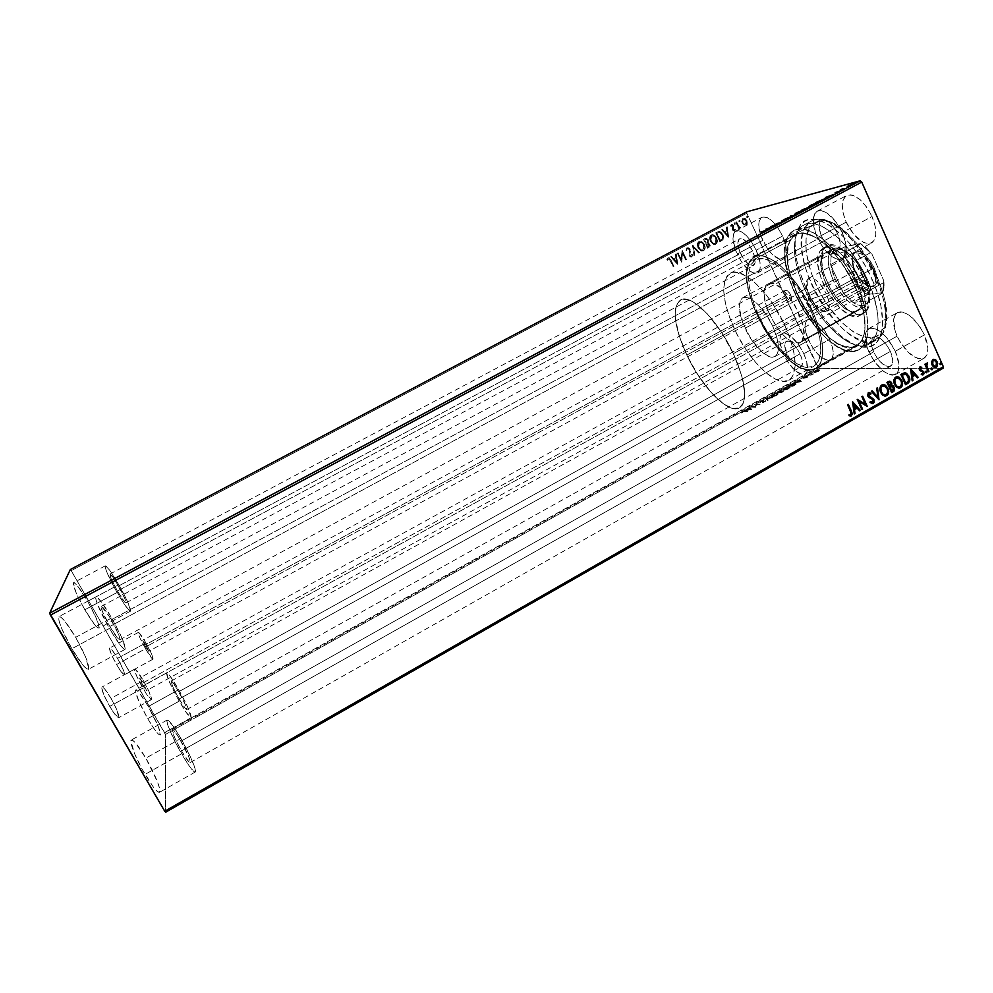 <?xml version="1.0" encoding="UTF-8"?>
<svg xmlns="http://www.w3.org/2000/svg" width="993" height="993" viewBox="0 0 993 993"><rect width="100%" height="100%" fill="white"/><g stroke="black" fill="none" stroke-linecap="round" stroke-linejoin="round"><path stroke-width="0.74" stroke-dasharray="4.96 3.72" d="M863.525 286.145C865.598 290.105 867.671 291.843 869.756 291.371C870.998 290.415 870.998 288.417 869.769 285.388L142.992 685.89L146.53 690.607L143.203 682.774L863.525 286.145L862.607 281.962L863.488 280.187L866.219 280.746L869.21 284.259L870.687 288.665L869.781 291.359L866.256 290.105L863.525 286.145L143.203 682.774L146.517 690.607L142.309 684.661L139.591 678.219L143.203 682.774L139.665 678.045L142.992 685.89L869.769 285.388C867.696 281.416 865.611 279.678 863.538 280.163C862.296 281.118 862.296 283.117 863.525 286.145M785.748 295.604C787.561 299.067 789.286 300.631 790.937 300.308C791.918 299.514 791.831 297.739 790.689 295.008L145.636 646.989L148.727 651.284L145.797 644.594L785.748 295.604L784.818 291.905L785.426 290.341L787.623 290.862L790.18 294.002L791.57 297.912L790.987 300.271L788.119 299.129L785.748 295.604L145.797 644.594L142.719 640.286L145.028 645.909L148.714 651.296L146.393 645.661L142.694 640.286L145.636 646.989L790.689 295.008C788.864 291.532 787.139 289.956 785.5 290.291C784.52 291.098 784.594 292.861 785.748 295.604M145.909 642.905C150.961 652.029 153.344 657.453 153.046 659.153C152.016 659.054 149.509 655.566 145.512 648.727L116.541 664.54C120.587 671.392 123.219 674.83 124.41 674.855C124.919 673.018 122.635 667.519 117.546 658.371L145.909 642.905L117.546 658.371L112.097 650.055L109.478 648.305L111.303 654.288L116.541 664.54L120.861 671.342L124.361 674.868L123.566 670.523L117.546 658.371C113.512 651.532 110.881 648.081 109.652 648.019C109.106 649.794 111.402 655.306 116.541 664.54L145.512 648.727C140.41 639.517 138.027 634.08 138.35 632.429C139.417 632.578 141.937 636.079 145.909 642.905L151.991 654.97L153.009 659.166L146.989 651.247L140.236 638.536L138.312 633.497L138.896 632.628L145.909 642.905M143.352 680.59C149.211 691.14 151.892 697.471 151.42 699.593C150.179 699.568 147.312 695.758 142.843 688.149L109.714 706.408C114.269 714.017 117.273 717.79 118.726 717.703C119.483 715.407 116.926 708.977 111.03 698.377L143.352 680.59L111.03 698.377L104.774 689.105L102.676 687.131L101.733 687.466L103.744 694.604L109.714 706.408L114.679 714.041L118.726 717.703L116.889 709.933L111.03 698.377C106.512 690.78 103.495 686.995 101.994 687.032C101.187 689.241 103.768 695.696 109.714 706.408L142.843 688.149C136.935 677.474 134.229 671.119 134.75 669.071C136.029 669.158 138.896 672.993 143.352 680.59L135.346 669.232L134.651 670.461L136.823 676.444L146.157 693.586L151.42 699.593L149.248 692.047L143.352 680.59M868.081 281.168C883.435 314.731 880.369 344.844 863.612 345.812C846.483 348.208 819.002 320.987 804.864 289.248L805.956 288.119C820.665 321.186 849.325 349.573 867.311 347.103C884.9 346.147 888.251 314.694 872.214 279.554L857.766 286.84C870.898 319.411 871.345 340.338 859.094 349.648C843.417 359.193 811.169 330.086 795.381 294.437L804.864 289.248C820.578 324.885 853.012 353.818 868.949 344.124C881.424 334.691 881.139 313.714 868.081 281.168C851.82 243.558 818.455 215.63 803.771 225.175C790.54 231.89 791.694 260.911 804.864 289.248L795.381 294.437C782.149 266.062 780.796 237.116 793.804 230.513C808.24 221.091 841.406 249.206 857.766 286.84L872.214 279.554L877.328 292.687L880.816 305.372L882.715 322.402L881.722 331.749L877.092 341.89L874.783 344.124L869.185 346.793L862.483 347.016L854.973 344.881L842.809 337.546L834.53 330.235L826.449 321.298L815.265 305.571L805.956 288.119L799.191 270.257L796.374 258.788L794.983 243.198L796.026 234.46L800.581 224.691L805.497 220.843L808.463 219.801L815.315 219.577L823.16 221.898L831.724 226.739L840.624 233.938L849.511 243.248L857.989 254.27L865.673 266.558L872.214 279.554C853.148 235.18 812.77 206.271 800.37 224.952C791.781 238.605 793.643 259.657 805.956 288.119L804.864 289.248C793.059 261.929 791.26 241.771 799.477 228.775C811.343 211.012 849.859 238.792 868.081 281.168M111.675 617.944C121.431 635.495 125.888 645.971 125.044 649.372C122.784 649.248 117.584 642.272 109.429 628.445L71.856 648.739C80.16 662.579 85.659 669.443 88.352 669.344C89.73 665.645 85.497 654.983 75.654 637.345L111.675 617.944L121.655 637.357L125.354 648.777L123.902 649.037L120.389 645.301L109.429 628.445L97.426 604.278L95.7 598.618L96.259 596.781L101.001 601.398L111.675 617.944L75.654 637.345L64.607 620.886L60.685 616.976L58.699 616.976L59.009 620.96L61.603 628.408L71.856 648.739L83.201 665.509L87.024 669.108L88.787 668.686L85.572 656.944L75.654 637.345C67.437 623.567 61.901 616.628 59.059 616.554C57.582 620.042 61.851 630.766 71.856 648.739L109.429 628.445C99.499 610.558 95.005 600.02 95.949 596.83C98.357 597.128 103.595 604.166 111.675 617.944M178.69 689.663C187.354 705.315 191.488 714.675 191.103 717.753C189.551 717.641 185.592 712.105 179.212 701.145L147.721 718.659C154.213 729.632 158.371 735.093 160.208 735.043C160.99 731.729 157.018 722.221 148.305 706.519L178.69 689.663L187.404 706.433L191.153 717.716L186.138 712.353L176.742 696.726L168.661 680.267L166.75 672.919L170.088 676.109L178.69 689.663L148.305 706.519L139.442 693.015L136.587 690.16L135.433 690.669L138.809 701.232L147.721 718.659L154.834 729.83L158.371 734.088L160.27 734.994L158.483 727L148.305 706.519C141.875 695.572 137.679 690.061 135.743 689.998C134.899 693.139 138.883 702.696 147.721 718.659L179.212 701.145C170.424 685.257 166.265 675.848 166.725 672.931C168.363 673.155 172.348 678.74 178.69 689.663M118.763 584.678C127.092 599.66 130.989 608.486 130.48 611.179C128.68 610.918 124.224 604.687 117.1 592.486L84.839 609.764C92.076 621.978 96.755 628.122 98.89 628.221C99.784 625.317 96.036 616.343 87.657 601.311L118.763 584.678L127.427 601.373L130.679 610.807L129.475 610.757L124.435 604.389L114.58 587.968L106.723 571.881L105.171 567.202L105.593 565.824L109.59 570.131L118.763 584.678L87.657 601.311L78.211 586.826L74.909 583.226L73.308 582.978L75.977 592.411L84.839 609.764L94.509 624.498L97.724 627.874L99.163 627.799L96.259 618.13L87.657 601.311C80.483 589.147 75.778 582.953 73.532 582.717C72.576 585.473 76.337 594.497 84.839 609.764L117.1 592.486C108.659 577.268 104.724 568.393 105.308 565.849C107.219 566.258 111.712 572.527 118.763 584.678M180.887 738.457C189.675 753.625 197.297 771.375 195.199 772.058C193.3 772.107 188.757 766.025 181.582 753.799L145.065 774.403C152.363 786.63 157.167 792.613 159.439 792.352C162.008 791.409 154.759 773.336 145.834 758.143L180.887 738.457L190.954 757.957L195.1 768.731L195.348 771.909L191.723 769.29L187.131 762.885L175.96 743.472L167.991 725.672L166.861 720.98L167.929 720.136L173.105 726.057L180.887 738.457L145.834 758.143L135.582 742.987L132.255 740.046L130.877 741.051L134.725 753.985L142.173 769.265L153.319 787.052L157.415 791.595L159.637 792.191L159.674 788.839L157.577 782.112L145.834 758.143C138.586 745.929 133.757 739.884 131.361 740.008C128.755 740.741 135.88 758.801 145.065 774.403L181.582 753.799C172.546 738.233 165.037 720.496 167.172 720.024C169.195 720.111 173.763 726.255 180.887 738.457M842.225 232.598C847.6 246.016 847.637 254.767 842.325 258.875C833.983 260.787 825.655 253.724 817.351 237.675L846.173 222.147C854.414 238.134 862.88 245.072 871.556 242.962C877.142 238.717 877.303 229.892 872.015 216.499L842.225 232.598L872.015 216.499L875.193 226.193L875.826 234.758L873.852 240.865L869.645 243.633L863.86 242.702L854.203 234.981L846.173 222.147L843.032 212.775L842.25 204.335L842.809 200.859L845.738 196.068L850.716 194.789L853.757 195.571L860.36 199.878L866.79 207.239L872.015 216.499C863.637 200.325 855.159 193.337 846.607 195.509C840.947 199.953 840.81 208.828 846.173 222.147L817.351 237.675C811.889 224.344 811.84 215.518 817.214 211.224C825.444 209.225 833.785 216.362 842.225 232.598L845.49 242.292L846.284 250.807L845.701 254.208L844.509 256.839L840.488 259.508L837.831 259.446L831.737 256.604L822.403 246.661L815.476 232.958L813.193 219.9L814.732 213.706L818.555 210.702L821.174 210.59L827.318 213.197L836.975 223.276L842.225 232.598M803.833 353.756C808.352 364.443 808.774 371.27 805.075 374.224C798.322 375.391 791.148 368.751 783.527 354.315L808.625 340.4C816.196 354.786 823.482 361.315 830.508 360C834.393 356.934 834.108 350.07 829.651 339.395L803.833 353.756L829.651 339.395L832.494 347.463L833.226 354.315L831.774 358.895L828.398 360.533L820.963 357.195L815.526 351.646L810.636 344.36L805.82 332.556L804.975 325.766L806.254 321.062L809.494 319.163L814.223 320.441L816.929 322.228L825.171 331.389L829.651 339.395C821.968 324.848 814.657 318.281 807.743 319.672C803.821 322.862 804.107 329.775 808.625 340.4L783.527 354.315C778.946 343.665 778.524 336.801 782.248 333.722C788.901 332.481 796.101 339.159 803.833 353.756L806.738 361.824L807.197 371.233L806.279 373.157L803.052 374.709L795.803 371.233L787.896 362.097L781.876 350.33L779.704 339.718L780.846 335.063L782.161 333.772L786.071 333.536L791.173 336.453L799.328 345.725L803.833 353.756M756.182 250.186C761.147 262.065 761.594 269.674 757.522 272.988C751.13 274.242 744.34 267.936 737.129 254.071L762.748 240.38C769.91 254.196 776.811 260.402 783.452 258.999C787.747 255.561 787.449 247.915 782.558 236.049L756.182 250.186L782.558 236.049L785.55 244.477L786.171 254.829L783.961 258.689L780.051 259.396L772.368 254.593L767.155 248.225L761.06 236.26L759.024 228.365L759 221.886L761.035 217.839L762.748 216.933L767.266 217.604L772.628 221.464L778.015 227.956L782.558 236.049C775.297 222.084 768.383 215.841 761.83 217.293C757.498 220.88 757.808 228.576 762.748 240.38L737.129 254.071C732.114 242.255 731.655 234.609 735.751 231.133C742.056 229.817 748.871 236.173 756.182 250.186L760.042 262.5L760.055 268.904L758.007 272.69L756.306 273.41L754.233 273.311L749.355 270.741L741.548 261.953L735.416 249.951L732.946 238.605L733.815 233.293L735.006 231.654L738.668 230.761L741.014 231.555L746.277 235.502L751.614 242.044L756.182 250.186M895.338 351.274C900.167 363.128 900.229 370.861 895.512 374.473C886.65 376.285 877.787 368.8 868.925 351.994L897.076 336.18C905.889 352.912 914.901 360.273 924.098 358.237C929.063 354.501 929.163 346.718 924.409 334.877L895.338 351.274L924.409 334.877L927.909 348.27L926.928 354.935L923.453 358.56L918.066 358.647L908.285 352.428L899.348 340.686L895.314 331.65L893.601 319.498L895.636 314.086L899.968 311.876L902.823 312.125L909.352 315.302L919.257 325.729L924.409 334.877C915.434 317.934 906.41 310.524 897.362 312.646C892.335 316.531 892.248 324.376 897.076 336.18L868.925 351.994C864.009 340.165 863.935 332.382 868.714 328.621C877.427 326.709 886.302 334.256 895.338 351.274L899 364.654L898.181 371.245L896.816 373.442L892.484 375.205L889.678 374.746L883.373 371.245L873.902 360.856L867.125 347.451L865.226 335.349L867.075 330.024L871.233 327.913L873.989 328.224L880.369 331.525L887.047 337.968L895.338 351.274M733.38 353.632C746.004 382.727 748.052 400.8 739.524 407.825C728.49 414.726 701.716 387.096 686.833 355.06L758.689 315.824C773.038 347.699 801.066 374.15 813.925 366.231C823.991 358.361 823.011 339.941 810.996 310.946L733.38 353.632L810.996 310.946L798.893 289.397L784.495 271.797L777.209 265.429L770.258 261.035L763.94 258.751L756.145 259.359L750.894 264.56L748.536 273.77L749.181 286.096L752.669 300.494L758.689 315.824L766.757 330.88L776.253 344.546L786.468 355.755L796.609 363.587L805.869 367.311L813.441 366.479L818.617 361.005L820.839 351.199L819.796 337.831L815.501 322.067L810.996 310.946C796.163 277.481 767.452 251.788 755.524 259.657C745.246 268.408 746.302 287.126 758.689 315.824L686.833 355.06C673.912 326.25 671.777 307.904 680.428 299.998C690.594 293.034 717.964 319.969 733.38 353.632L738.134 364.791L742.975 380.468L744.762 393.6L743.397 403.034L739.102 408.036L732.362 408.359L723.835 404.126L714.252 395.835L704.385 384.229L695.013 370.29L686.833 355.06L680.478 339.718L676.432 325.431L675.079 313.341L676.593 304.491L680.962 299.737L687.901 299.638L693.71 302.269L707.153 313.676L721.179 331.786L733.38 353.632L784.805 325.344C769.774 291.818 741.523 265.702 730.178 273.274C720.446 281.739 721.861 300.333 734.435 329.068L686.833 355.06C673.912 326.25 671.777 307.904 680.428 299.998C690.594 293.034 717.964 319.969 733.38 353.632C746.004 382.727 748.052 400.8 739.524 407.825C728.49 414.726 701.716 387.096 686.833 355.06L734.435 329.068C748.958 360.993 776.563 387.853 788.814 380.269C798.372 372.685 797.031 354.377 784.805 325.344L733.38 353.632L741.697 375.453L744.762 393.6L744.191 400.353L742.267 405.206L739.102 408.036L732.362 408.359L723.835 404.126L710.951 392.285L698.042 375.131L686.833 355.06L678.84 334.778L675.215 317.065L675.252 309.99L676.593 304.491L680.962 299.737L687.901 299.638L693.71 302.269L707.153 313.676L721.179 331.786L733.38 353.632M812.411 310.821C825.034 341.257 826.064 360.608 815.489 368.837C801.959 377.166 772.542 349.362 757.485 315.935L797.28 294.201C812.038 327.541 842.163 354.662 856.736 345.763C868.18 337.049 867.758 317.499 855.482 287.126L812.411 310.821L855.482 287.126L842.821 264.61L835.324 254.754L823.507 242.913L815.762 237.426L805.112 233.318L799.067 233.392L792.129 237.6L789.125 242.9L787.263 253.972L788.591 267.874L792.91 283.477L799.849 299.526L808.861 314.843L819.262 328.249L830.285 338.687L841.071 345.279L850.74 347.364L858.436 344.608L862.098 340.09L864.928 329.614L864.27 315.426L860.087 298.806L855.482 287.126C840.239 252.061 809.32 225.796 795.815 234.584C783.7 240.728 784.929 267.7 797.28 294.201L757.485 315.935C744.936 289.335 742.901 262.624 754.171 256.939C766.67 248.66 796.833 275.632 812.411 310.821L819.026 328.236L821.658 339.097L822.738 353.136L820.392 363.413L817.065 367.758L809.854 370.228L800.631 367.844L790.192 360.98L779.418 350.293L769.128 336.714L760.104 321.285L753.004 305.186L748.412 289.621L746.699 275.831L748.101 264.945L750.77 259.794L757.212 255.859L762.934 255.971L773.15 260.377L780.672 266.05L792.253 278.139L799.688 288.131L812.411 310.821M181.458 750.919C186.014 758.689 188.906 762.574 190.135 762.55C190.569 760.067 187.528 752.93 181.011 741.15L873.592 351.87C879.239 362.582 884.887 367.36 890.51 366.181C893.514 363.872 893.477 358.945 890.386 351.41L181.458 750.919L890.386 351.41C884.664 340.611 879.016 335.808 873.455 337.012C870.414 339.383 870.464 344.335 873.592 351.87L181.011 741.15C176.469 733.393 173.564 729.483 172.298 729.445C171.814 731.841 174.867 738.991 181.458 750.919L188.968 761.954L189.762 762.537L190.321 761.792L188.62 756.343L179.261 738.184L174.681 731.419L172.248 729.483L174.867 738.134L181.458 750.919M117.41 591.021C121.94 598.779 124.783 602.751 125.937 602.937C126.272 601.237 123.777 595.614 118.477 586.056L740.505 253.389C745.098 262.226 749.43 266.248 753.476 265.441C756.083 263.306 755.785 258.465 752.62 250.906L117.41 591.021L752.62 250.906C747.977 242.007 743.658 237.972 739.636 238.804C737.017 241.001 737.315 245.854 740.505 253.389L118.477 586.056C113.972 578.323 111.117 574.326 109.913 574.091C109.553 575.729 112.06 581.377 117.41 591.021L124.448 601.783L126.061 602.714L124.944 598.878L116.901 583.35L110.086 574.078L110.844 577.976L117.41 591.021M179.112 698.998C183.171 705.973 185.691 709.499 186.696 709.585C186.945 707.637 184.301 701.679 178.79 691.699L787.126 354.216C791.98 363.426 796.56 367.646 800.842 366.901C803.188 365.002 802.927 360.658 800.035 353.868L179.112 698.998L800.035 353.868C795.132 344.596 790.552 340.351 786.307 341.133C783.949 343.069 784.222 347.438 787.126 354.216L178.79 691.699C174.743 684.736 172.211 681.186 171.181 681.061C170.895 682.936 173.539 688.919 179.112 698.998L185.629 708.878L186.821 709.089L185.356 704.682L177.263 689.092L171.181 681.061L173.44 688.062L179.112 698.998M109.851 626.471C115.027 635.259 118.341 639.703 119.793 639.802C120.352 637.667 117.509 630.989 111.278 619.781L821.745 236.781C827.032 247.021 832.333 251.514 837.633 250.298C841.021 247.654 840.997 242.081 837.558 233.554L109.851 626.471L837.558 233.554C832.208 223.239 826.908 218.708 821.658 219.962C818.244 222.68 818.269 228.291 821.745 236.781L111.278 619.781C106.127 611.018 102.8 606.549 101.286 606.375C100.703 608.424 103.557 615.126 109.851 626.471L118.068 638.673L119.992 639.455L118.738 634.763L109.441 616.69L101.46 606.338L102.254 611.179L109.851 626.471M943.114 368.204L818.778 368.676L165.409 734.472L165.632 812.224L165.409 734.472L818.778 368.676L943.114 368.204M816.134 372.375L814.161 372.685L814.173 372.003L818.555 370.215L819.386 370.612L817.773 371.73L815.898 371.879L818.083 370.96L814.086 372.673L815.005 371.444L818.877 370.203L819.424 370.526L818.306 371.444L819.424 370.526L818.989 369.744L814.781 370.96L813.863 372.176L816.134 372.375M808.165 375.317L813.404 374.138L811.318 375.329L807.942 374.82L811.318 375.329L808.165 375.317L813.404 374.138L811.318 375.329L811.939 374.994L811.244 374.498L813.056 374.398L813.18 373.641L811.008 374.932L808.55 374.485L808.165 375.317M802.94 378.445L805.05 377.191L806.229 377.092L805.857 378.01L807.868 377.042L802.94 378.445L805.968 377.03L805.695 377.998L807.135 377.712L807.644 376.546L805.77 378.01L805.745 376.533L803.548 377.253L802.94 378.445M794.139 385.619L788.715 386.203L795.48 383.497L796.212 384.279L792.923 386.302L788.715 386.203L790.341 384.676L788.492 385.706L792.923 386.302L795.666 384.055L794.139 385.619M782.124 392.359L776.849 392.843L781.392 390.932L781.305 391.676L783.278 391.441L780.982 392.992L776.613 392.359L780.982 392.992L782.707 390.795L782.124 392.359M766.062 398.888L772.827 397.572L767.092 398.901L768.222 400.142L767.539 400.527L765.826 398.392L767.539 400.527L766.062 398.888L772.827 397.572L767.092 398.901L768.222 400.142L767.539 400.527L768.222 400.142L766.857 398.416L772.144 397.945L772.591 397.076L766.062 398.888M752.036 406.745L755.003 406.919L756.07 404.486L760.079 404.71L756.455 404.883L755.4 407.329L751.416 407.093L751.8 406.249L751.416 407.093L755.003 406.919L756.07 404.486L760.079 404.71L756.455 404.883L755.4 407.329L751.416 407.093L755.536 407.254L756.232 404.399L760.079 404.71L755.834 403.99L755.003 406.919L752.036 406.745M741.212 413.026L744.105 411.437L747.803 411.586L743.608 411.797L741.212 413.026L745.135 411.4L747.803 411.586L744.551 411.76L747.803 411.586L744.899 410.916L742.056 411.648L741.212 413.026M751.44 409.55L744.899 410.742L749.938 408.706L750.174 407.788L751.552 409.488L744.899 410.742L749.938 408.706L750.174 407.788L751.552 409.488L749.951 407.291L749.268 407.664L749.938 408.706L744.663 410.246L751.44 409.55M765.293 401.284L763.17 402.661L762.463 402.475L763.133 401.197L759.93 402.798L760.861 401.731L763.816 400.862L763.629 402.326L766.025 401.023L762.761 402.686L763.034 401.184L759.93 402.798L760.638 401.246L759.707 402.302L760.638 402.525L760.998 401.284L762.81 400.688L762.761 402.686L765.293 401.284M771.474 397.076L770.978 396.344L773.199 394.854L778.338 393.824L776.898 395.351L772.38 397.014L771.251 396.579L776.712 395.45L771.474 397.076L772.442 395.251L778.04 393.662L776.712 395.45L777.817 393.166L772.206 394.767L770.903 396.542L771.474 397.076M783.415 390.386L782.881 389.678L785.091 388.201L790.267 387.146L788.305 388.946L784.321 390.311L783.179 389.901L788.678 388.747L783.415 390.386L784.321 388.598L789.994 386.985L788.678 388.747L789.77 386.5L784.098 388.102L782.807 389.852L783.415 390.386M801.239 381.647L794.425 383L797.267 382.193L799.626 380.096L801.339 381.585L794.425 383L797.267 382.193L799.626 380.096L801.339 381.585L799.402 379.599L798.732 379.971L799.502 380.94L797.267 382.193L794.201 382.516L801.239 381.647M806.539 376.397L807.396 375.342L806.539 376.397M811.207 373.778L812.075 372.723L811.207 373.778M818.803 369.52L819.672 368.477L818.803 369.52M746.798 213.247L71.211 570.64L164.664 732.809L817.587 367.46L746.798 213.247L818.778 368.676L817.587 367.46L164.664 732.809L165.409 734.472L71.211 570.64L746.798 213.247L746.773 211.819L746.798 213.247M743.72 224.914L741.647 221.712L742.801 218.373L745.458 218.894L747.046 221.774L746.364 224.753L743.72 224.914L746.115 225.026L743.72 224.914L742.044 222.928L742.801 218.373L743.844 218.137L746.637 220.496L747.084 223.127L745.892 225.088L747.307 223.065L746.86 220.446L744.067 218.075L742.801 218.373L742.044 222.928L743.72 224.914M735.763 222.246L736.384 221.911L738.817 226.665L740.89 227.471L738.941 227.447L738.755 228.738L735.763 222.246L738.978 228.688L735.763 222.246L736.384 221.911L738.519 226.267L740.89 227.471L738.941 227.447L738.755 228.738L739.599 228.353L738.941 227.447L740.741 227.881L740.505 226.876L738.519 226.267L736.607 221.861L735.763 222.246M730.351 226.056L731.394 224.43L733.057 225.063L733.119 229.793L733.988 230.388L734.621 229.234L735.242 229.594L734.323 231.22L732.375 229.83L732.573 225.634L730.351 226.056L731.891 224.356L733.43 225.672L733.119 229.793L733.839 230.388L735.242 229.594L734.683 231.108L735.465 229.532L734.621 229.234L734.137 230.339L733.119 229.793L733.653 225.61L732.114 224.306L730.351 226.056L731.22 226.416L730.351 226.056M721.104 241.088L719.863 241.746L715.73 232.846L718.386 231.518L721.042 232.126L723.264 235.788L723.078 239.45L719.863 241.746L715.73 232.846L717.852 231.791L715.73 232.846L719.863 241.746L723.115 239.685L721.104 241.088M708.828 247.617L707.661 248.225L703.503 239.325L705.365 238.345L706.979 238.481L708.419 240.318L708.034 242.913L709.548 244.141L709.983 246.264L707.661 248.225L703.503 239.325L707.661 248.225L709.039 247.567L709.896 244.352L708.828 247.617M692.406 245.209L699.32 252.656L698.638 253.029L693.462 247.331L694.616 255.151L693.933 255.524L692.506 245.147L699.32 252.656L698.638 253.029L693.462 247.331L694.616 255.151L693.933 255.524L694.827 255.114L693.462 247.331L698.638 253.029L699.531 252.607L692.406 245.209M677.958 252.855L681.086 259.496L682.104 250.658L686.3 259.57L685.666 259.918L682.539 253.265L681.521 262.115L677.325 253.19L678.157 252.805L677.325 253.19L677.958 252.855L681.086 259.496L682.104 250.658L686.3 259.57L685.666 259.918L682.539 253.265L681.521 262.115L677.325 253.19L681.521 262.115L682.539 253.265L685.666 259.918L686.511 259.533L682.315 250.608L681.285 259.446L677.958 252.855M666.824 259.744L667.904 257.882L669.468 258.006L673.763 266.236L673.117 266.583L669.344 259.012L668.227 258.875L667.47 260.265L666.824 259.744L667.904 257.882L669.009 257.783L673.763 266.236L673.117 266.583L670.312 260.638L673.117 266.583L673.962 266.198L669.208 257.733L667.904 257.882L666.824 259.744L667.668 260.228L666.824 259.744M677.487 264.262L670.61 256.74L671.305 256.38L673.515 258.788L675.848 257.547L675.352 254.233L676.047 253.86L677.785 264.163L670.61 256.74L671.305 256.38L673.515 258.788L675.848 257.547L675.352 254.233L676.047 253.86L677.785 264.163L676.245 253.823L675.352 254.233L676.047 257.51L673.713 258.739L671.504 256.331L670.61 256.74L677.487 264.262M691.625 254.469L692.382 254.754L691.625 257.026L689.229 256.157L689.39 249.826L687.702 248.598L686.833 250.869L686.101 250.683L686.883 247.853L688.732 247.878L690.023 249.454L689.924 255.884L690.954 256.244L691.625 254.469L692.382 254.754L691.488 257.1L689.043 255.809L689.303 249.591L687.429 248.697L686.833 250.869L686.101 250.683L687.044 247.753L686.101 250.683L687.032 250.819L687.429 248.697L689.502 249.541L689.043 255.809L691.699 257.063L692.58 254.704L691.625 254.469L691.054 256.194L691.625 254.469M697.967 247.766L697.309 244.315L698.29 241.932L700.586 241.162L702.808 242.317L704.893 246.152L703.987 250.335L700.884 250.857L698.166 247.729L701.617 250.981L703.503 250.782L701.406 251.03L697.967 247.766C696.751 245.246 697.086 243.136 698.973 241.436L700.723 241.175L704.322 244.452C705.551 246.996 705.216 249.119 703.292 250.832L703.503 250.782C705.427 249.082 705.762 246.947 704.534 244.402L700.934 241.125L699.184 241.386C697.297 243.086 696.962 245.197 698.166 247.729L697.967 247.766M710.206 241.274L709.548 237.836L710.541 235.453L712.825 234.683L715.034 235.838L717.107 239.661L716.201 243.844L713.111 244.365L710.417 241.225L714.004 244.526L715.73 244.29L713.793 244.576L710.206 241.274C709.002 238.767 709.337 236.657 711.211 234.956L712.837 234.683L716.536 237.972C717.765 240.517 717.43 242.64 715.519 244.34L715.73 244.29C717.641 242.59 717.976 240.467 716.747 237.923L713.061 234.621L711.422 234.907C709.548 236.607 709.213 238.705 710.417 241.225L710.206 241.274M728.353 237.24L721.613 229.731L722.296 229.371L724.468 231.779L726.764 230.562L726.28 227.26L726.963 226.9L728.676 237.128L721.613 229.731L722.296 229.371L724.468 231.779L726.764 230.562L726.28 227.26L726.963 226.9L728.676 237.128L727.186 226.851L726.28 227.26L726.975 230.5L724.679 231.729L722.519 229.321L721.613 229.731L728.353 237.24M734.063 223.922L734.237 222.904L735.155 223.499L734.671 224.443L734.237 222.904L734.919 224.393L735.329 223.313L734.237 222.904L734.063 223.922M738.866 221.377L739.301 220.309L739.922 221.65L738.866 221.377L739.959 221.787L738.866 221.377L739.288 220.309L739.959 221.787L740.133 220.769L739.053 220.359L738.866 221.377M746.686 217.231L747.369 216.263L747.741 217.517L746.686 217.231L747.543 217.69L746.686 217.231L747.096 216.164L747.779 217.641L747.952 216.623L746.873 216.226L746.686 217.231M70.342 569.51L71.211 570.64L70.342 569.51M795.381 294.437L788.839 277.295L785.227 261.072L784.904 247.058L788.008 236.433L791.93 231.741L794.4 230.215L797.193 229.259L803.66 229.135L815.067 233.504L823.396 239.363L836.081 252.061L844.149 262.649L854.774 280.585L860.41 293.146L866.107 311.517L867.832 322.688L867.237 336.689L862.979 346.358L858.362 350.02L849.288 351.174L842.188 349.089L830.644 341.989L822.763 334.939L811.331 321.533L804.342 311.194L795.381 294.437M890.386 351.41L887.121 345.601L880.928 338.898L876.869 336.776L873.617 336.925L872.45 337.856L871.233 343.541L872.437 348.953L876.769 357.542L882.839 364.17L888.636 366.653L891.379 365.486L892.223 364.083L892.719 359.876L890.386 351.41M752.62 250.906L746.364 241.609L741.523 238.568L739.189 239.114L737.849 243.508L739.413 250.745L743.335 258.428L748.325 264.039L752.744 265.69L755.102 262.785L755.077 258.714L752.62 250.906M800.035 353.868L797.193 348.779L792.029 342.895L788.79 341.021L785.438 341.952L784.693 344.894L786.071 351.671L789.919 359.205L794.983 365.027L799.588 367.211L802.207 364.952L801.885 358.969L800.035 353.868M837.558 233.554L834.244 227.658L828.137 221.265L824.24 219.577L821.174 220.272L820.106 221.501L819.101 225.423L820.541 233.752L824.972 242.528L830.955 248.883L836.516 250.683L839.06 248.945L839.805 247.257L840.103 242.528L837.558 233.554M850.716 411.611L847.277 404.759L848.01 404.35L847.277 404.759L850.716 411.611M850.231 416.092L848.754 415.695L848.767 414.702L848.754 415.695L850.219 416.092M850.194 414.95L850.914 414.838L850.405 411.586L851.075 414.106L850.058 414.937M859.504 410.73L856.835 408.111L859.504 410.73M854.203 413.746L852.255 401.929L854.203 413.746M854.005 408.396L856.04 407.242L853.446 404.374L856.363 407.254L854.005 408.396M861.8 409.426L857.021 399.223L861.8 409.426M865.077 404.275L861.601 396.617L862.321 396.207L861.601 396.617L865.077 404.275M866.976 406.46L858.796 401.52L866.976 406.46M872.09 403.679L869.719 402.413L870.067 401.569L869.719 402.413L872.09 403.679M871.953 402.55L873.17 399.956L867.41 395.996L868.006 392.645L868.937 392.471L867.373 393.29L867.237 395.574L868.49 397.349L872.71 399.695L872.884 401.805L871.432 402.488M870.389 394.122L869.111 393.613L870.389 394.122M879.016 399.807L871.035 391.267L872.139 390.82L871.035 391.267L879.016 399.807M877.626 397.287L876.397 388.213L877.179 387.766L876.397 388.213L877.626 397.287M883.869 384.688L880.704 385.619L879.612 389.641L881.387 394.159L884.949 396.133L882.541 395.264L880.369 392.458C878.991 389.566 879.364 387.084 881.474 384.999L883.236 384.576M882.703 385.768L886.004 387.332L887.332 390.274L886.985 393.538L884.751 395.015M884.825 395.003L885.893 394.693C887.618 393.042 887.941 391.043 886.836 388.71L883.348 385.743M889.467 381.213L886.687 382.367L891.627 392.607L886.687 382.367L889.443 381.213M891.702 386.562L893.576 388.611L891.54 391.143L893.352 387.779L891.925 386.587M889.505 382.342L890.845 384.365L889.356 386.289L890.597 383.348L889.579 382.355M897.784 376.781L894.643 377.7L893.551 381.709L895.314 386.227L898.901 388.201L896.617 387.456L894.296 384.527C892.93 381.635 893.303 379.165 895.401 377.079L897.126 376.67M896.617 377.849L899.919 379.425L901.234 382.355L900.775 385.793L898.653 387.084M898.764 387.084L899.795 386.761C901.52 385.123 901.83 383.124 900.725 380.791L897.238 377.824M905.442 384.527L900.589 374.46L904.226 372.785L900.589 374.46L905.442 384.527M904.846 373.951L906.994 375.255L908.533 378.805L907.987 381.436L905.417 383.224L907.987 381.436L907.95 376.856L904.846 373.951M917.371 377.737L914.727 375.131L917.371 377.737M912.17 380.691L910.271 368.974L912.17 380.691M911.959 375.404L913.957 374.262L911.425 371.407L914.292 374.262L911.959 375.404M922.149 373.976L922.733 372.189L919.096 369.694L919.58 366.963L920.312 366.827M921.318 367.931L920.536 367.782L921.318 367.931M922.261 374.944L920.97 374.572L921.07 373.653L920.97 374.572L922.261 374.944M920.523 366.864L919.282 367.174L918.86 368.974L919.828 370.712L923.08 372.189L922.745 373.877L921.914 373.989M925.662 372.301L925.96 371.072L925.662 372.301M926.196 372.847L925.315 372.301L926.196 372.847M928.232 371.73L924.57 364.282L925.29 363.872L924.57 364.282L928.232 371.73M925.774 364.977L927.003 362.966L925.774 364.977M931.409 367.969L930.652 368.552L931.434 369.768L930.764 369.197L931.397 367.969M931.558 361.886L932.576 359.565L933.805 359.28L932.042 359.975L931.558 361.886M935.071 367.571L931.682 364.928L931.211 361.886L932.204 365.871L935.071 367.571M934.996 366.554L935.927 366.355L936.536 362.371L933.867 360.298L935.642 361.44L936.585 363.972L935.989 366.032L934.612 366.554M939.974 364.133L940.135 362.892L939.974 364.133M940.52 364.679L939.626 364.133L940.52 364.679M667.979 259.161L667.47 260.265L667.979 259.161M670.312 260.638L668.339 258.801L670.312 260.638M673.316 266.534L669.543 258.974L668.426 258.825L667.668 260.228L667.023 259.707L667.991 257.907L670.424 258.85L673.962 266.198L673.316 266.534M677.785 264.163L676.245 253.823L675.55 254.183L676.047 257.51L673.713 258.739L671.504 256.331L670.809 256.703L677.785 264.163M676.717 262.04L674.421 259.508L676.208 258.565L676.717 262.04L676.208 258.565L676.717 262.04L674.421 259.508L676.208 258.565L674.21 259.558L676.717 262.04M677.524 253.141L681.719 262.065L682.737 253.215L685.865 259.868L686.511 259.533L682.315 250.608L681.285 259.446L678.157 252.805L677.524 253.141M689.688 255.511L691.265 256.144L689.688 255.511L689.738 254.109L689.688 255.511M689.899 252.855L690.135 249.193L689.899 252.855M687.044 247.753L690.135 249.193L688.323 247.567L687.044 247.753M686.312 250.646L687.082 247.803L689.639 248.411L690.47 250.993L689.775 255.139L691.066 256.231L691.836 254.419L692.58 254.704L691.96 256.877L690.247 256.964L689.092 255.4L689.179 249.044L687.64 248.647L687.032 250.819L686.312 250.646M694.132 255.474L694.827 255.114L693.673 247.282L698.849 252.979L699.531 252.607L692.717 245.097L694.132 255.474M703.503 250.782L700.71 250.621L698.166 247.729L697.57 243.831L699.37 241.299L701.989 241.522L704.534 244.402L705.204 247.89L703.503 250.782M703.9 244.737L701.542 242.255L698.799 243.024L698.352 246.053L700.561 249.553L703.652 249.442L704.36 246.09L703.9 244.737L702.895 249.901L703.9 244.737L700.859 242.168L699.382 242.366L701.07 242.118L703.9 244.737M699.382 242.366L698.6 247.443L699.593 242.317L698.191 243.98L698.6 247.443L701.368 250.05L703.106 249.851L701.579 250.013L698.6 247.443L701.592 250.099L703.181 249.715L704.174 247.989L702.945 243.583L701.157 242.242L699.382 242.366M708.034 242.913L709.896 244.352L708.034 242.913L708.481 239.896L708.034 242.913M705.154 238.457L706.346 238.246L708.481 239.896L706.557 238.183L703.503 239.325L705.154 238.457M707.872 248.176L703.714 239.276L705.812 238.221L708.245 239.45L708.245 242.863L710.194 245.259L709.921 246.86L707.872 248.176M706.644 243L708.059 241.063L706.495 239.152L704.782 239.847L706.11 243.211L707.599 242.354L706.644 243M708.729 246.587L709.436 245.78L708.878 244.092L706.743 244.079L708.083 246.934L708.729 246.587L707.872 246.984L709.263 244.675L708.729 246.587M709.052 244.725L706.855 243.955L708.146 243.633L709.263 244.675L707.798 243.67L706.532 244.129L707.872 246.984L706.532 244.129L707.872 246.984L709.126 246.09L709.052 244.725M707.388 242.404L707.848 240.232L707.388 242.404L707.637 240.281L706.433 239.214L705.291 239.524L707.227 239.673L704.571 239.896L705.502 239.462L704.571 239.896L706.11 243.211L704.571 239.896L706.11 243.211L707.388 242.404M715.73 244.29L712.577 243.906L710.243 240.827L709.921 236.905L711.807 234.733L714.588 235.254L716.934 238.332L717.269 242.28L715.73 244.29M716.127 238.258L713.781 235.775L711.038 236.533L710.603 239.561L712.788 243.049L715.879 242.95L716.574 239.611L716.127 238.258L715.121 243.409L716.127 238.258L712.974 235.664L711.621 235.887L713.185 235.614L716.127 238.258M711.621 235.887L710.839 240.951L711.832 235.825L710.429 237.488L710.839 240.951L713.731 243.595L715.332 243.359L713.942 243.546L710.839 240.951L713.818 243.608L715.407 243.235L716.387 241.51L715.171 237.104L713.57 235.825L711.621 235.887M722.78 234.509L722.904 239.735L723.003 234.46L719.714 231.332L717.641 231.841L719.503 231.381L722.78 234.509M715.941 232.796L719.391 231.319L721.563 232.35L723.624 236.272L722.941 239.909L720.074 241.696L715.941 232.796M720.285 240.455L722.395 239.015L722.966 236.93L721.626 233.541L719.23 232.374L716.996 233.38L720.285 240.455L716.785 233.429L720.285 240.455M720.484 240.281L722.395 239.015L720.484 240.281L722.184 239.065L722.159 234.857L722.184 239.065L722.743 236.992L722.159 234.857L719.478 232.35L722.37 234.795L719.875 232.474L717.467 233.07L719.478 232.35L716.785 233.429L717.678 233.02L716.785 233.429L720.484 240.281M728.676 237.128L727.186 226.851L726.504 227.211L726.975 230.5L724.679 231.729L722.519 229.321L721.837 229.681L728.676 237.128M727.633 235.018L725.374 232.499L727.137 231.555L727.633 235.018L727.137 231.555L727.633 235.018L725.374 232.499L727.137 231.555L725.151 232.548L727.633 235.018M731.543 225.324L730.997 226.466L731.543 225.324L733.008 225.907L731.543 225.324M732.933 226.665L732.573 227.695L732.933 226.665M732.213 228.986L732.784 227.633L732.697 230.028L732.213 228.986M734.46 231.158L732.474 230.091L734.46 231.158M735.465 229.532L734.547 231.17L733.033 230.587L733.082 226.081L732.126 225.2L731.22 226.416L730.575 226.007L731.27 224.555L732.499 224.406L733.653 225.61L733.517 230.016L735.465 229.532M735.143 224.331L734.46 222.854L735.143 224.331M738.978 228.688L735.974 222.184L736.607 221.861L739.04 226.603L741.113 227.409L739.164 227.397L738.978 228.688M739.959 221.787L739.276 220.297L739.959 221.787M746.115 225.026L743.943 224.852L742.143 222.581L741.895 219.863L743.298 218.187L745.284 218.534L746.984 220.744L747.257 223.375L746.115 225.026M746.227 220.769L744.688 219.093L742.764 219.763L742.714 222.097L744.055 223.996L746.115 223.959L746.537 221.675L745.532 224.294L746.227 220.769L743.174 219.168L744.142 218.957L746.227 220.769M743.174 219.168L742.665 222.593L743.397 219.105L742.292 220.731L742.665 222.593L744.787 224.443L745.755 224.232L742.665 222.593L744.663 224.418L746.376 222.705L745.209 219.676L743.174 219.168M747.779 217.641L747.096 216.164L747.779 217.641M675.997 258.614L674.21 259.558L676.518 262.078L675.997 258.614M726.913 231.617L725.151 232.548L727.41 235.068L726.913 231.617M764.027 231.183L764.312 231.803L761.06 232.561L760.775 231.94L761.06 232.561L761.619 231.754L765.839 231.245L762.624 233.057L762.339 232.449L762.624 233.057L762.388 232.424L764.92 231.679L764.027 231.183M761.06 232.561L765.044 231.667L762.624 233.057L766.037 231.27L761.06 232.561M765.888 229.222L766.968 229.52L765.888 229.222M767.353 229.383L774.379 226.925L774.093 226.317L774.379 226.925L770.953 228.278L770.68 227.658L770.953 228.278L767.974 230.339L766.174 229.83L767.974 230.339L774.379 226.925L767.353 229.383M767.862 229.644L769.898 228.08L767.862 229.644M776.352 225.113L775.881 226.119L775.607 225.51L775.881 226.119L770.903 227.298L770.63 226.689L770.903 227.298L770.804 226.652L771.065 227.223L779.48 223.822L775.756 224.716L775.483 224.108L775.756 224.716L776.315 223.909L781.516 223.115L781.243 222.506L781.354 223.202L781.069 222.593L781.354 223.202L772.728 226.193L776.638 225.721L776.352 225.113M775.881 226.119L770.903 227.298L779.48 223.822L776.501 224.319L781.516 223.115L772.914 226.603L775.881 226.119M787.312 219.304L787.598 219.912L784.296 221.352L784.011 220.744L784.296 221.352L784.42 220.583L787.015 220.074L787.238 218.944L787.511 219.552L786.493 219.192L786.766 219.801L784.718 220.657L784.445 220.049L784.718 220.657L781.764 221.811L781.491 221.203L781.565 221.861L782.112 220.707L785.041 219.974L784.768 219.366L784.768 220.21L784.495 219.602L784.768 220.21L782.832 221.054L782.546 220.446L782.372 221.451L788.119 218.82L787.598 219.912L787.312 219.304M784.296 221.352L788.616 219.105L782.323 221.178L787.747 219.527L784.296 221.352M793.357 216.04L793.643 216.648L788.392 218.51L793.643 216.648L793.357 216.04M788.243 218.559L785.438 219.552L785.153 218.944L785.438 219.552L786.022 218.646L792.464 216.921L790.664 216.015L792.464 216.921L788.243 218.559M792.513 216.337L793.767 216.586L792.513 216.337M794.921 214.476L794.338 215.183L794.921 214.476M795.294 214.277L802.207 211.236M802.493 211.161L801.624 212.428L801.351 211.819L801.624 212.428L795.194 215.084L798.757 213.793L803.027 211.037L795.108 214.401M801.86 211.521L799.936 213.147L795.194 214.724L801.86 211.521L796.696 213.656L796.423 213.048L795.939 214.687L801.86 211.521M806.428 209.064L806.701 209.684L803.225 210.553L806.701 209.684L806.428 209.064M802.965 210.615L801.227 210.379L801.5 210.988L802.642 209.771L809.283 207.5L806.701 209.684L809.903 207.773L802.965 210.615M805.335 209.709L808.972 208.182L802.766 210.466L807.756 208.964L808.848 208.17L805.335 209.709L805.062 209.101L805.335 209.709M803.263 209.449L802.766 210.466L805.795 209.113L803.536 210.057L803.263 209.449M809.283 206.817L809.556 207.425L809.369 206.792L808.612 207.5L809.556 207.425L809.283 206.817M809.618 206.643L816.569 203.59L809.394 206.78M816.842 203.515L816.023 204.744L815.75 204.136L816.023 204.744L809.556 207.425L816.445 204.521L817.872 203.491L816.68 203.553M810.027 206.606L815.452 204.893L816.656 203.788L815.911 203.28L816.693 204.148L809.953 207.115L816.184 203.888L810.996 206.035L810.722 205.427L810.077 206.569M823.036 200.214L823.309 200.822L821.074 202.013L820.801 201.405L821.074 202.013L817.587 202.907L821.074 202.013L823.309 200.822L823.036 200.214M824.153 199.593L815.762 203.379L817.338 202.982L815.489 202.771L815.762 203.379L819.461 200.847L824.053 199.618M824.376 199.531L823.309 200.822L825.332 199.568L824.376 199.531M817.04 202.845L824.426 199.841L817.04 202.845M825.419 197.483L826.896 197.632L825.419 197.483M826.983 197.595L834.269 194.976L833.996 194.367L834.269 194.976L830.744 196.378L830.471 195.77L827.988 198.327L825.692 198.091L827.988 198.327L834.269 194.976L826.983 197.595M827.032 197.719L829.875 196.701L827.032 197.719M835.299 192.965L837.409 192.357L837.149 191.748L837.322 192.493L835.696 192.505L835.684 193.374L840.078 191.661L837.372 193.188L837.099 192.58L837.372 193.188L837.186 192.543L839.234 192.083L838.837 191.5L839.11 192.108L838.278 191.699L838.551 192.307L837.087 192.22L835.92 193.449L835.647 192.841L834.84 193.784L835.299 192.965M837.409 192.357L834.716 193.772L839.271 192.332L835.647 193.374L837.409 192.357M841.605 190.209L841.766 190.83L843.206 190.135L841.605 190.209M842.027 190.606L843.256 190.159L842.027 190.606M844.323 188.856L844.596 189.464L840.587 190.532L840.314 189.936L841.903 189.986L843.02 188.62L842.709 189.737L845.328 189.08L845.055 188.459L844.596 189.464L844.323 188.856M840.587 190.532L845.328 189.08L840.587 190.532M847.24 187.193L847.401 187.826L848.841 187.131L847.24 187.193M847.662 187.603L848.891 187.156L847.662 187.603M847.265 186.498L851.212 184.4L854.067 184.028L848.221 187.007L847.265 186.498M848.804 186.138L847.501 187.094L849.499 186.572L854.29 184.04L848.804 186.138M852.85 184.524L848.37 186.647L852.85 184.524L849.288 186.001L849.027 185.393L848.953 186.61L852.49 185.132L853.235 184.45L852.59 183.916L852.85 184.524M856.413 182.302L856.574 182.935L858.014 182.24L856.413 182.302M856.835 182.712L858.064 182.253L856.835 182.712M742.33 412.405L741.585 412.38L742.441 411.673L742.33 412.405M744.551 411.76L742.441 411.673L744.551 411.76M746.935 411.45L743.521 411.276L740.977 412.529L743.869 410.941L746.935 411.45M751.316 408.992L749.951 407.291L747.431 409.488L744.663 410.246L751.316 408.992M750.298 408.967L748.101 409.364L749.852 408.384L750.534 409.451L749.852 408.384L750.298 408.967L748.101 409.364L749.852 408.384L748.337 409.861L750.298 408.967M751.192 406.596L755.164 406.832L756.232 404.399L759.844 404.213L755.834 403.99L754.767 406.422L751.192 406.596M763.406 402.339L764.498 401.42L763.406 402.339L763.021 401.606L763.406 402.339M763.617 401.656L763.418 400.353L763.617 401.656M760.861 401.731L763.654 400.837L760.861 401.731M759.707 402.302L762.264 400.551L763.691 400.427L763.269 401.842L765.789 400.527L763.505 402.028L762.239 402.066L762.736 400.688L759.707 402.302M767.316 400.03L767.986 399.658L766.857 398.416L772.591 397.076L765.826 398.392L767.316 400.03M776.489 394.953L770.58 396.306L775.744 393.352L778.14 393.389L776.489 394.953M776.824 393.464L773.224 394.469L771.412 396.133L775.459 395.251L777.308 393.985L776.824 393.464L776.315 395.425L777.358 393.998L776.824 393.464L772.604 394.792L776.824 393.464M772.839 395.276L772.095 396.728L771.586 396.207L772.604 394.792L771.834 396.704L776.315 395.425L771.859 396.232L773.286 396.592L777.618 394.171L772.839 395.276M781.305 391.676L782.931 391.292L781.305 391.676L781.28 390.448L781.305 391.676M778.438 391.95L781.503 390.932L778.438 391.95M780.746 392.508L776.613 392.359L781.354 390.448L781.069 391.192L783.043 390.957L780.746 392.508M779.505 391.912L780.56 390.795L777.656 392.024L779.505 391.912L779.418 392.57L780.659 391.85L779.505 391.912M781.59 391.776L779.617 392.098L781.59 391.776L781.168 392.632L782.434 391.652L781.59 391.776M782.31 391.627L779.617 392.098L781.168 392.632L779.617 392.098L781.168 392.632L782.31 391.627M780.659 391.85L780.659 390.795L780.659 391.85L778.351 391.639L780.659 390.795L777.656 392.024L779.418 392.57L777.656 392.024L779.418 392.57L780.659 391.85M788.442 388.251L782.496 389.641L788.057 386.6L790.068 386.699L788.442 388.251M788.74 386.798L784.805 387.965L783.34 389.455L787.424 388.548L789.249 387.295L788.74 386.798L788.268 388.722L789.298 387.32L788.74 386.798L784.507 388.126L788.74 386.798M784.731 388.623L783.887 390.038L788.268 388.722L783.8 389.554L785.227 389.889L789.559 387.543L784.731 388.623M795.678 383.497L795.889 384.552L795.443 383.013L790.341 384.676L795.678 383.497M788.492 385.706L793.345 383.36L796.225 383.248L792.699 385.805L788.492 385.706M792.873 385.458L795.393 383.819L794.834 383.348L789.534 385.383L792.873 385.458M793.506 385.718L795.17 384.725L793.283 385.234L795.17 384.725L794.834 383.348L795.17 384.725L795.281 383.857L791.93 384.092L794.834 383.348L789.534 385.383L793.506 385.718M801.115 381.101L799.402 379.599L797.044 381.709L794.201 382.516L801.115 381.101M800.023 381.113L797.739 381.56L800.023 381.113M804.094 377.774L805.112 376.881L804.094 377.774M804.851 378.234L804.938 377.328L804.851 378.234M807.135 377.712L804.913 377.861L807.135 377.712M807.644 376.546L802.716 377.961L804.826 376.707L806.006 376.595L805.621 377.514L807.644 376.546M807.172 375.627L806.217 375.888L807.172 375.627M811.095 374.845L807.942 374.82L813.18 373.641L811.095 374.845M811.852 373.008L810.871 373.219L811.852 373.008M818.083 370.96L813.652 372.027L817.512 369.88L819.2 369.892L818.083 370.96M818.033 370.054L814.384 371.754L817.487 371.072L818.033 370.054L817.909 371.456L818.033 370.054L815.166 370.96L818.033 370.054M815.39 371.444L815.017 372.363L815.166 370.96L815.017 372.363L817.909 371.456L814.794 371.866L815.526 372.313L818.704 370.761L815.39 371.444M819.461 368.751L818.468 368.962L819.461 368.751M750.075 408.88L748.337 409.861L750.534 409.451L750.075 408.88M799.675 381.101L797.962 382.057L800.259 381.597L799.675 381.101M880.319 336.652L881.585 332.159C903.63 309.506 851.609 214.575 820.652 220.967C815.7 221.414 811.914 223.847 809.32 228.253L805.224 227.174C807.93 222.569 811.852 220.012 817.016 219.527C849.288 212.713 903.94 312.46 880.841 335.994L880.319 336.652C890.709 324.885 885.346 290.515 867.423 260.849C849.623 231.084 824.103 213.843 811.219 221.191L805.224 227.174L788.02 236.408L793.804 230.513C806.316 223.363 831.538 240.865 849.35 270.729C867.286 300.507 872.984 334.802 862.954 346.371L880.319 336.652L862.954 346.371L859.094 349.648C830.496 367.931 767.986 267.328 788.02 236.408L805.224 227.174C784.333 258.503 846.868 358.746 876.322 339.991L880.319 336.652C869.086 349.946 843.131 335.311 824.277 307.321C805.286 279.492 796.138 242.888 805.224 227.174L809.32 228.253L815.7 222.233L821.496 220.918L828.323 221.898L835.907 225.188L843.963 230.711L856.177 242.726L863.898 252.768L870.886 263.939L876.831 275.769L883.249 293.593L885.595 304.777L886.041 319.361L884.316 327.045L878.954 334.864L873.79 337.372L864.245 336.975L853.297 331.811L841.865 322.452L827.405 304.913L818.207 289.298L811.194 272.901L806.167 251.924L806.093 238.469L809.32 228.253C800.532 243.235 809.208 278.288 827.405 304.913C845.477 331.712 870.352 345.576 881.089 332.792L880.319 336.652M802.059 340.798L800.085 342.61C787.263 351.274 756.132 300.358 765.603 286.456L822.899 255.387C812.001 269.984 843.156 320.305 857.381 310.859L859.59 308.922L802.059 340.798L800.06 342.622L794.35 342.87L787.151 338.712L783.328 335.175L775.918 325.878L769.687 314.769L765.553 303.436L764.101 293.506L765.603 286.456L767.428 284.383L772.939 283.601L780.213 287.424L788.132 295.368L795.418 306.192L802.654 323.941L803.908 334.02L802.059 340.798L859.59 308.922L861.142 305.906L861.924 301.934L861.055 291.756L854.092 274.043L846.756 263.381L842.697 259.074L838.601 255.685L830.942 252.135L824.972 253.19L821.534 258.577L821.099 267.39L825.94 283.998L835.783 299.886L843.628 307.52L847.513 309.99L854.514 311.715L857.356 310.883L859.59 308.922C871.904 295.802 839.656 242.813 825.58 252.818L822.899 255.387L765.603 286.456L767.986 284.035C780.635 274.776 812.932 328.41 802.059 340.798M823.693 249.181C811.082 266.273 847.091 324.326 863.711 313.378L866.244 311.181L862.545 313.229L860.037 315.414C843.516 326.312 807.508 268.222 820.007 251.179L823.693 249.181L821.422 257.621L822.663 269.24L824.55 275.719L830.483 288.851L838.564 300.668L847.637 309.493L856.425 314.011L860.298 314.384L863.625 313.428L866.244 311.181L869.012 303.088L868.056 291.259L863.463 277.543L855.941 264.15L846.719 253.289L837.322 246.686L829.242 245.296L820.007 251.179L823.16 248.138C839.482 236.483 876.943 298.161 862.545 313.229L866.244 311.181C880.754 296.051 843.293 234.422 826.871 246.127L823.693 249.181M790.478 239.996L749.281 262.115L754.171 256.939C765.02 250.708 787.821 267.601 804.454 295.641C821.199 323.581 827.343 355.407 818.877 365.871L860.41 342.635C869.707 331.736 864.32 299.737 847.6 272.032C831.004 244.241 807.508 227.918 795.815 234.584L790.478 239.996L796.473 234.261L801.996 233.07L812.075 235.515L819.635 239.934L827.504 246.438L835.361 254.791L846.371 270.022L857.977 293.034L863.277 310.139L864.891 320.54L864.928 329.651L863.401 337.099L860.41 342.635L856.115 346.085L850.716 347.364L844.422 346.495L837.521 343.541L830.247 338.663L822.874 332.072L808.823 314.793L797.255 294.151L789.708 272.901L787.797 262.946L787.275 253.935L788.157 246.177L790.478 239.996C771.598 268.681 830.086 362.892 856.736 345.763L860.41 342.635L818.877 365.871L815.489 368.837C790.788 384.887 732.35 289.882 749.281 262.115L790.478 239.996M862.954 346.371L866.194 340.475L867.857 332.494L867.187 317.313L864.618 305.608L860.435 293.196L851.522 274.465L840.227 257.224L831.923 247.394L823.433 239.387L815.104 233.529L807.297 229.991L800.321 228.899L794.425 230.202L789.807 233.802L786.605 239.499L784.917 247.021L785.227 261.022L790.689 282.918L798.099 300.072L804.305 311.144L815.005 326.287L822.725 334.902L830.607 341.964L838.39 347.202L845.788 350.392L852.528 351.373L858.337 350.032L862.954 346.371M749.281 262.115L746.823 271.784L746.922 280.113L748.399 289.584L755.102 310.499L765.913 331.662L779.381 350.256L793.717 363.711L800.594 367.832L806.937 369.955L814.905 369.148L820.379 363.438L822.316 357.07L822.763 348.866L821.67 339.147L814.968 316.742L803.225 293.605L788.442 273.72L780.709 266.074L773.187 260.402L766.186 256.889L759.968 255.635L754.779 256.628L749.281 262.115M862.545 313.229L859.938 315.476L856.636 316.407L848.519 314.371L839.433 307.545L830.719 297.006L823.582 284.308L820.938 277.692L817.971 265.106L818.455 254.891L820.007 251.179L822.39 248.61L825.531 247.307L829.304 247.344L838.179 251.428L847.662 260.34L856.214 272.74L859.677 279.616L864.295 293.345L865.275 305.161L862.545 313.229M872.946 268.309C877.03 278.983 876.397 285.053 871.035 286.53C865.102 285.972 859.665 280.783 854.75 270.952L855.047 270.617C860.199 280.907 865.884 286.356 872.115 286.94C877.738 285.388 878.408 279.021 874.138 267.837L826.337 293.878C830.049 302.89 830.222 308.724 826.834 311.38C821.112 312.572 815.241 307.396 809.221 295.877L854.75 270.952C860.708 282.397 866.74 287.424 872.847 286.021C876.521 283.204 876.546 277.295 872.946 268.309C866.901 256.765 860.869 251.713 854.836 253.165C851.125 256.07 851.1 261.991 854.75 270.952L809.221 295.877C813.888 305.236 818.977 310.548 824.513 311.814C830.111 311.119 830.719 305.136 826.337 293.878L808.339 300.01L809.221 295.877L808.339 300.01L826.337 293.878C818.629 280.026 812.212 275.396 807.086 280.014C805.509 283.688 806.217 288.975 809.221 295.877C805.46 286.903 805.298 281.031 808.699 278.288C814.359 277.059 820.243 282.26 826.337 293.878L874.138 267.837L870.327 261.072L865.623 255.586L860.77 252.222L858.535 251.514L854.849 252.148L853.533 253.463L852.217 257.795L853.707 267.179L858.759 277.196L865.735 284.606L872.35 286.915L874.088 286.356L876.409 283.278L876.447 274.813L874.138 267.837C866.541 253.997 859.727 249.144 853.67 253.277C851.324 257.113 851.795 262.884 855.047 270.617L854.75 270.952C851.634 263.567 851.2 258.056 853.421 254.407C859.206 250.472 865.71 255.102 872.946 268.309M831.228 254.183L830.644 264.635L835.076 279.318L833.189 280.063C825.841 261.581 826.735 250.881 835.895 247.965C846.11 248.809 855.668 258.081 864.593 275.793L865.102 275.21L856.177 260.551L846.495 251.502L837.72 248.66C834.604 248.97 832.444 250.807 831.228 254.183L835.076 249.392L839.06 248.66L846.495 251.502L831.228 254.183L845.13 246.636L860.683 243.794L846.495 251.502L831.228 254.183L845.13 246.636L844.422 257.137L830.644 264.635L843.603 293.382L838.948 286.679L833.512 275.545L830.644 264.635L843.603 293.382L852.925 302.368L868.59 300.805L866.107 304.206L862.483 305.633L857.977 304.988L852.925 302.368C859.317 306.552 864.146 306.725 867.423 302.865L868.59 300.805L869.533 290.403L856.177 260.551L865.102 275.21L869.533 290.403L865.102 275.21L864.593 275.793C856.773 257.683 840.463 244.042 832.978 248.809C826.61 253.885 826.673 264.312 833.189 280.063L745.035 328.286C738.171 312.447 737.402 302.257 742.727 297.726C749.057 293.568 764.511 308.004 772.715 326.238L864.593 275.793L772.715 326.238L766.174 314.558L758.466 304.901L750.869 298.806L747.481 297.391L742.193 298.061L740.468 300.085L739.177 307.06L742.627 322.539L751.279 339.432L762.401 352.403L769.438 356.673L772.442 357.182L774.937 356.549L776.824 354.774L778.015 351.907L778.462 348.071L777.035 338.042L772.715 326.238C779.48 342.163 780.225 352.267 774.95 356.537C768.346 360.695 753.091 346.036 745.035 328.286L833.189 280.063C840.885 297.701 856.959 311.591 864.754 306.787C871.035 301.971 870.985 291.632 864.593 275.793C870.104 288.988 870.911 298.645 867.038 304.777C860.646 314.136 841.766 299.936 833.189 280.063L835.076 279.318L843.603 293.382L857.307 285.847L857.294 283.837L845.875 258.366L844.422 257.137L830.644 264.635L831.228 254.183M784.805 325.344L789.398 336.478L793.879 352.217L795.17 365.511L793.233 375.193L790.279 379.239L783.725 381.461L775.198 379.053L765.454 372.363L755.325 362.048L745.569 348.977L736.943 334.182L730.091 318.803L725.548 303.982L723.711 290.912L724.791 280.659L727.161 275.868L733.008 272.305L738.283 272.554L747.766 276.948L754.779 282.459L765.653 294.114L772.678 303.697L784.805 325.344M869.533 290.403L856.177 260.551L870.427 252.768L871.928 254.047L883.696 280.51L883.696 282.595L869.533 290.403L868.59 300.805L882.628 293.034L866.69 294.772L852.925 302.368L868.59 300.805L882.628 293.034L883.696 282.595L869.533 290.403M857.294 283.837L845.875 258.366L845.477 251.49L846.719 246.078L860.534 243.558L866.281 247.84L871.928 254.047L883.696 280.51L883.919 287.449L882.442 292.724L868.292 294.276L862.706 289.919L857.294 283.837L868.292 294.276L852.925 302.368L843.603 293.382L857.307 285.847L866.69 294.772L857.307 285.847L857.294 283.837M846.495 251.502L856.177 260.551L870.427 252.768L860.683 243.794L846.495 251.502M844.422 257.137L845.13 246.636L846.719 246.078L845.875 258.366L844.422 257.137M883.696 282.595L882.442 292.724C883.993 289.757 884.403 285.686 883.696 280.51L883.696 282.595M860.683 243.794L871.928 254.047L860.683 243.794M869.756 291.371L146.53 690.607M790.937 300.308L148.727 651.284M153.046 659.153L124.41 674.855M151.42 699.593L118.726 717.703M863.612 345.812L867.311 347.103M125.044 649.372L88.352 669.344M191.103 717.753L160.208 735.043M130.48 611.179L98.89 628.221M195.199 772.058L159.439 792.352M842.325 258.875L871.556 242.962M805.075 374.224L830.508 360M757.522 272.988L783.452 258.999M895.512 374.473L924.098 358.237M788.814 380.269L813.925 366.231M815.489 368.837L856.736 345.763L815.489 368.837M876.322 339.991L868.949 344.124M190.135 762.55L890.51 366.181M125.937 602.937L753.476 265.441M186.696 709.585L800.842 366.901M119.793 639.802L837.633 250.298M101.286 606.375L821.658 219.962M171.181 681.061L786.307 341.133M109.913 574.091L739.636 238.804M172.298 729.445L873.455 337.012M811.219 221.191L803.771 225.175M754.171 256.939L795.815 234.584L754.171 256.939M730.178 273.274L755.524 259.657M868.714 328.621L897.362 312.646M735.751 231.133L761.83 217.293M782.248 333.722L807.743 319.672M817.214 211.224L846.607 195.509M167.172 720.024L131.361 740.008M105.308 565.849L73.532 582.717M166.725 672.931L135.743 689.998M95.949 596.83L59.059 616.554M799.477 228.775L800.37 224.952M134.75 669.071L101.994 687.032M138.35 632.429L109.652 648.019M785.5 290.291L142.694 640.286M863.538 280.163L139.665 678.045M817.016 219.527L820.652 220.967M880.841 335.994L881.585 332.159M800.085 342.61L857.381 310.859M863.711 313.378L860.037 315.414M826.871 246.127L823.16 248.138M767.986 284.035L825.58 252.818M871.035 286.53L872.115 286.94M826.834 311.38L872.847 286.021M824.513 311.814L808.339 300.01L807.086 280.014M837.72 248.66L835.895 247.965M742.727 297.726L832.978 248.809M774.95 356.537L864.754 306.787M867.038 304.777L867.423 302.865M808.699 278.288L854.836 253.165M853.421 254.407L853.67 253.277"/><path stroke-width="1.49" d="M165.632 812.224L943.114 368.204L943.35 366.752L164.739 811.244L50.444 615.126L861.738 182.079L943.35 366.752L861.738 182.079L860.248 180.776L49.65 613.178L70.342 569.51L746.773 211.819L860.248 180.776L746.773 211.819L70.342 569.51L49.65 613.178L860.248 180.776L861.738 182.079L50.444 615.126L49.65 613.178L164.739 811.244L943.35 366.752L943.114 368.204L165.632 812.224L164.739 811.244L165.632 812.224M920.052 368.291L921.641 368.118L921.765 367.236L919.766 367.05L919.208 368.962L920.176 370.712L922.981 372.003L923.056 373.554L921.417 373.653L921.318 374.572L923.08 374.833L923.974 373.74L923.775 371.742L920.461 369.706L920.052 368.291M847.228 186.399L854.017 183.432L847.228 186.399M844.323 188.856L842.287 189.142L842.945 188.546L840.314 189.936L844.323 188.856L842.436 189.142L842.945 188.546L840.314 189.936L844.323 188.856M837.099 192.58L839.941 191.066L835.274 192.592L839.805 191.053L835.163 192.654L838.973 191.475L837.099 192.58M816.941 202.001L820.801 201.405L825.109 198.823L815.489 202.771L820.801 201.405L824.736 198.786L816.941 202.001M802.58 209.66L806.428 209.064L809.63 207.165L801.227 210.379L806.428 209.064L809.432 207.14L802.58 209.66M793.357 216.04L791.471 215.58L790.664 216.015L792.178 216.313L785.153 218.944L793.481 215.977L791.471 215.58L790.664 216.015L792.178 216.313L785.153 218.944L793.357 216.04M776.352 225.113L772.641 225.994L781.243 222.506L776.228 223.71L779.207 223.214L770.63 226.689L775.607 225.51L772.641 225.994L781.243 222.506L776.228 223.71L779.207 223.214L770.63 226.689L776.352 225.113M762.339 232.449L765.764 230.649L760.775 231.94L764.784 231.071L762.339 232.449L765.566 230.624L760.775 231.94L764.647 231.059L762.339 232.449M765.888 229.222L767.688 229.731L774.093 226.317L766.013 229.147L767.688 229.731L774.093 226.317L765.888 229.222M784.495 219.602L781.392 221.228L787.499 218.944L784.011 220.744L788.38 218.597L782.05 220.57L787.362 218.919L784.011 220.744L788.219 218.497L784.495 219.602M794.921 214.476L803.225 210.541L797.776 212.254L794.338 214.587L801.351 211.819L802.332 210.516L795.865 213.197L794.921 214.476M809.283 206.817L817.599 202.882L812.063 204.632L808.687 206.941L815.75 204.136L816.656 202.882L810.151 205.588L809.283 206.817M825.419 197.483L827.715 197.719L833.996 194.367L825.419 197.483L827.715 197.719L833.996 194.367L825.419 197.483M841.605 190.209L842.983 189.551L841.605 190.209M847.24 187.193L848.618 186.547L847.24 187.193M856.413 182.302L857.791 181.645L856.413 182.302M931.558 361.886L933.246 366.665L935.034 367.571L936.895 366.851L937.677 363.364L935.965 360.136L933.221 359.416L931.558 361.886L932.03 364.928L934.053 367.249L936.337 367.273L937.243 361.961L935.381 359.702L932.923 359.565L931.558 361.886M928.232 371.73L928.939 371.332L926.692 365.635L927.139 362.954L926.121 364.977L925.625 363.872L924.917 364.282L928.232 371.73L928.939 371.332L926.804 366.206L927.462 362.991L926.121 364.977L925.625 363.872L924.917 364.282L928.232 371.73M902.339 373.666L900.924 374.473L905.517 384.688L909.576 381.337L908.669 375.751L905.442 372.834L900.924 374.473L905.517 384.688L907.676 383.459C909.985 381.672 910.432 379.338 909.005 376.446L906.497 373.269L904.722 372.772L902.339 373.666M888.35 381.622L887.022 382.367L891.627 392.607L894.333 390.783L894.606 387.928L893.34 386.016L891.751 385.607L891.875 383.571L890.709 381.66L889.294 381.238L887.022 382.367L891.627 392.607L893.501 391.54L894.395 387.382L891.751 385.607L891.64 382.926L890.498 381.498L888.35 381.622M879.016 399.807L877.514 387.779L876.72 388.226L877.949 397.299L872.139 390.82L871.357 391.267L879.016 399.807L877.514 387.779L876.72 388.226L877.949 397.299L872.139 390.82L871.357 391.267L879.016 399.807M862.594 409.166L859.119 401.532L867.311 406.472L862.644 396.219L861.924 396.629L865.399 404.288L857.195 399.323L861.862 409.575L862.594 409.166L861.8 409.426L862.594 409.166L859.119 401.532L867.311 406.472L862.644 396.219L861.924 396.629L865.399 404.288L857.195 399.323L861.862 409.575L862.594 409.166M849.065 415.719L851.398 415.881L852.342 413.684L848.32 404.362L847.588 404.772L851.423 413.684L850.914 414.838L849.077 414.714L849.065 415.719L851.398 415.881L851.497 411.301L848.32 404.362L847.588 404.772L850.716 411.611L850.914 414.838L849.077 414.714L849.065 415.719M852.577 401.942L854.228 413.932L855.023 413.485L854.489 409.637L857.145 408.123L859.628 410.866L860.41 410.407L852.702 401.867L854.228 413.932L855.023 413.485L854.489 409.637L857.145 408.123L859.628 410.866L860.41 410.407L852.577 401.942M870.662 394.32L870.935 393.365L868.664 392.52L867.448 395.127L868.639 397.225L873.033 399.707L872.909 402.239L870.389 401.582L870.042 402.438L872.76 403.642L874.113 402.215L873.902 399.558L868.279 395.065L868.801 393.712L870.662 394.32L870.935 393.365L868.329 392.657L867.733 396.008L873.17 399.956L872.636 402.45L870.389 401.582L870.042 402.438L873.17 403.468L872.09 403.679L873.17 403.468L873.902 399.558L868.441 395.562L868.801 393.712L870.662 394.32M880.692 392.471L882.38 394.879L884.9 396.133L888.077 394.308L888.251 389.256L885.421 385.259L883.274 384.576L881.399 385.284L880.232 386.997L879.997 390.088L882.864 395.276L886.724 395.735C888.847 393.675 889.244 391.205 887.879 388.313L885.582 385.371L881.809 384.999C879.699 387.084 879.326 389.579 880.692 392.471M894.619 384.527L896.307 386.947L898.802 388.201L901.967 386.376L902.153 381.337L899.335 377.352L897.2 376.67L895.338 377.365L894.048 379.5L893.936 382.156L896.952 387.456L900.626 387.804C902.749 385.756 903.134 383.286 901.781 380.393L899.323 377.34L895.736 377.092C893.638 379.165 893.266 381.647 894.619 384.527M910.606 368.974L912.195 380.878L912.964 380.443L912.455 376.62L915.074 375.131L917.482 377.861L918.264 377.414L910.73 368.899L912.195 380.878L912.964 380.443L912.455 376.62L915.074 375.131L917.482 377.861L918.264 377.414L910.606 368.974M925.662 372.301L926.854 372.586L926.171 371.047L925.6 372.152L926.63 372.809L926.432 371.134L925.662 372.301M931.111 369.197L932.303 369.47L931.62 367.944L931.049 369.036L932.079 369.706L931.868 368.018L931.111 369.197M939.974 364.133L941.165 364.419L940.483 362.879L939.924 363.984L940.942 364.642L940.719 362.954L939.974 364.133M850.802 415.993L851.994 413.448L848.072 404.499L851.497 411.301L851.398 415.881L850.231 416.092M849.524 414.875L850.194 414.95M852.602 402.103L860.41 410.407L859.504 410.73L860.099 410.394L852.602 402.103M856.835 408.111L854.179 409.625L855.023 413.485L854.203 413.746L854.179 409.625L856.835 408.111M853.446 404.374L854.328 408.408L853.446 404.374L856.363 407.254L854.328 408.408L853.446 404.374M857.195 399.323L865.399 404.288L857.195 399.323M862.396 396.356L867.311 406.472L862.396 396.356M858.796 401.52L862.272 409.153L858.796 401.52M868.937 392.471L870.935 393.365L870.389 394.122L870.613 393.352L868.937 392.471M869.247 396.666L867.956 395.053L869.111 393.613L868.118 395.549L868.738 396.356L873.902 399.558L872.847 403.456L873.939 401.122L873.021 398.677M872.673 398.317L869.347 396.716M871.941 390.944L877.949 397.299L871.941 390.944M877.204 387.94L878.78 399.546L877.204 387.94M883.236 384.576L885.247 385.358L887.556 388.3C888.909 391.192 888.524 393.675 886.389 395.723L884.962 396.133L887.742 394.295L888.176 390.237L886.526 386.575L883.869 384.688M883.348 385.743L881.983 386.029L885.297 386.351L887.159 388.722C888.263 391.056 887.953 393.042 886.215 394.705L883.038 394.444L880.928 391.664L880.717 387.667L882.703 385.768M884.763 395.003L882.752 393.985L881.114 391.292L880.903 388.164L881.983 386.029C880.282 387.717 879.984 389.715 881.089 392.036L881.412 392.049C880.307 389.728 880.617 387.717 882.305 386.041L885.197 386.277L887.457 389.479L887.705 392.421L886.215 394.705L883.162 394.32L881.089 392.036L882.827 394.308L884.825 395.003M889.443 381.213L891.64 382.926L891.751 385.607L891.193 382.677L889.467 381.213M891.9 385.594L894.395 387.382L893.501 391.54L891.565 392.446L894.408 389.678L893.973 387.171L892.248 385.656M890.2 387.133L891.702 386.562L893.675 387.791L891.875 391.143L889.827 387.332L891.391 386.6M889.579 382.355L887.879 383.013L890.287 382.516L890.932 383.36L889.356 386.289L887.879 383.013L889.505 382.342M889.691 386.289L887.879 383.013L889.691 386.289L888.214 383.013L889.827 382.355L891.18 384.378L889.691 386.289M891.875 386.587L893.899 388.623L891.875 391.143L889.827 387.332L891.875 391.143L890.162 387.344L891.726 386.612M897.126 376.67L898.988 377.34L901.445 380.393C902.798 383.286 902.414 385.756 900.291 387.804L898.901 388.213L901.632 386.376L902.066 382.33L900.428 378.668L897.784 376.781M897.238 377.824L895.909 378.122L899.087 378.345L901.061 380.803C902.165 383.137 901.855 385.123 900.13 386.774L897.622 386.873L895.003 384.117L894.507 380.232L896.617 377.849M898.677 387.071L896.679 386.054L895.041 383.36L894.842 380.232L895.909 378.122C894.209 379.798 893.911 381.796 895.003 384.117L895.338 384.117C894.246 381.796 894.544 379.798 896.245 378.122L899.112 378.37L901.359 381.56L901.52 384.85L900.13 386.774L897.225 386.488L895.003 384.117L896.89 386.488L898.764 387.084M908.123 382.913L909.365 380.84L909.029 377.365L906.981 373.914L904.673 372.772L906.162 373.269L908.669 376.446C910.085 379.326 909.638 381.66 907.341 383.447L907.739 383.199M901.781 375.106L904.437 373.951L901.781 375.106L905.417 383.224L901.781 375.106M905.753 383.236L902.116 375.106L904.784 373.951L906.299 374.336L908.297 376.856L908.322 381.449L905.417 383.224L902.116 375.106L906.187 374.274L908.868 378.805L908.471 381.238L905.753 383.236M910.631 369.185L918.264 377.414L917.371 377.737L917.917 377.414L910.631 369.185M914.727 375.131L912.12 376.62L912.964 380.443L912.17 380.691L912.12 376.62L914.727 375.131M911.425 371.407L912.294 375.404L911.425 371.407L914.292 374.262L912.294 375.404L911.425 371.407M921.765 367.236L919.915 366.963L919.431 369.694L923.08 372.189L922.745 373.877L921.417 373.653L921.318 374.572L923.229 374.746L923.775 371.742L920.126 369.247L920.374 367.844L921.641 368.118L921.765 367.236M920.312 366.827L921.318 367.931L920.523 366.864M921.045 370.128L919.717 369.073L920.536 367.782L920.263 369.83L923.775 371.742L923.229 374.746L922.261 374.944L923.453 374.175L923.676 372.536L921.305 370.19M921.504 373.877L922.149 373.976M926.432 371.134L926.63 372.809L926.32 371.332M925.352 364.034L926.121 364.977L925.352 364.034M927.239 363.972L926.457 366.206L928.939 371.332L928.157 371.581L926.395 365.921L926.754 364.021M931.397 367.969L932.29 368.515L931.657 369.744L931.769 368.229M933.805 359.28L935.381 359.702L937.243 361.961L936.337 367.273L935.356 367.534L936.97 366.268L937.318 363.364L936.114 360.67L933.805 359.28M934.612 366.554L932.936 365.449L932.005 363.028L932.564 360.819L933.867 360.298L932.973 360.484L934.947 360.533L936.536 362.371L935.927 366.355L934.276 366.33L932.402 364.53L933.929 366.33L934.996 366.554L932.75 364.53L932.973 360.484L932.402 364.53L932.452 361.725L933.557 360.372L935.642 361.042L936.858 363.413L936.647 365.585L934.959 366.554M940.421 362.991L941.153 363.463L940.52 364.679L940.632 363.177M856.363 407.254L854.328 408.408L853.769 404.387L856.363 407.254M914.292 374.262L912.294 375.404L911.76 371.407L914.292 374.262M767.415 229.52L767.142 228.911L769.848 227.956L767.974 229.582L767.142 228.911L767.415 229.52M791.694 216.213L792.513 216.337L791.694 216.213M796.423 213.048L802.021 210.826L795.678 214.265L796.783 212.862L802.332 210.926L796.56 213.818L794.921 214.116L796.423 213.048M802.493 209.858L805.633 208.505L802.493 209.858M810.722 205.427L816.383 203.18L810.089 206.581L811.082 205.241L816.693 203.267L810.921 206.147L809.258 206.482L810.722 205.427M820.988 201.145L816.767 202.237L823.371 199.32L821.05 201.269L816.767 202.237L823.209 199.357L820.988 201.145M826.772 197.111L829.651 196.204L827.765 197.694L826.772 197.111L829.602 196.093L826.772 197.111M848.581 185.641L852.267 184.636L848.605 185.629M769.848 227.956L767.142 228.911L769.848 227.956"/></g></svg>
